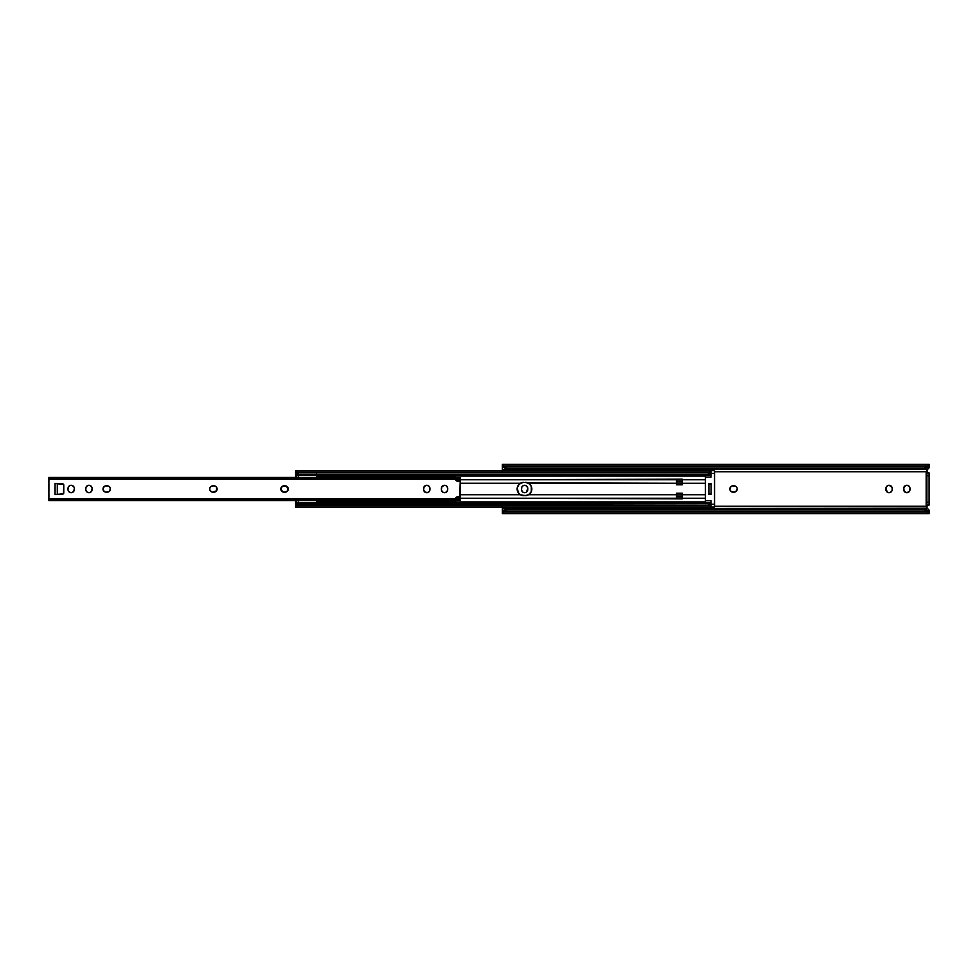 <?xml version="1.0" encoding="UTF-8"?>
<svg xmlns="http://www.w3.org/2000/svg" width="978" height="978" viewBox="0 0 978 978"><rect width="100%" height="100%" fill="white"/><g stroke="black" fill="none" stroke-linecap="round" stroke-linejoin="round"><path stroke-width="1.47" d="M732.339 485.907L730.334 487.252L729.869 489.611L731.202 491.616L734.075 492.154A3.154 3.154 0 0 0 735.823 491.616L737.229 489A3.154 3.154 0 0 0 736.691 487.252L735.823 486.384A3.154 3.154 0 0 0 734.075 485.846A3.154 3.154 0 0 1 737.229 489L737.167 488.389L737.229 489A3.154 3.154 0 0 1 734.075 492.154L735.285 491.91M927.168 505.724L926.863 506.213A1.822 1.822 0 0 0 926.826 506.274A1.822 1.822 0 0 1 928.538 505.1L926.826 506.274L714.539 506.274L926.826 506.274L926.948 507.814L929.1 510.174L927.572 510.492L929.1 510.492L929.002 511.47L924.895 509.819L506.567 509.819L502.374 510.492L502.374 508.658L927.694 508.658L929.1 510.174L929.1 513.633L927.572 512.081L503.89 512.081L506.567 511.396L506.567 509.819L924.895 509.819L924.895 511.396L506.567 511.396L924.895 511.396L927.572 512.081L503.89 512.081L502.374 513.45M929.1 472.9L929.1 505.1L929.1 502.301L926.863 502.301L926.863 505.051L929.1 505.1L926.166 505.1L926.863 505.1L926.863 502.301L929.1 502.301L929.1 475.699L926.863 475.699L926.863 502.301L926.863 475.699L929.1 475.699L929.1 472.9L926.166 472.9L926.166 505.1L926.166 472.9L926.863 472.9L926.863 475.699L926.863 472.9L929.1 472.9M929.1 467.508L926.961 470.161L926.826 471.726L714.539 471.726L926.826 471.726L928.538 472.9A1.822 1.822 0 0 1 926.826 471.726A1.822 1.822 0 0 0 926.863 471.787L926.863 471.787A1.822 1.822 0 0 1 926.826 471.726L927.694 469.342L502.374 469.342L502.399 466.579L506.567 468.181L506.567 466.604L503.89 465.919L927.572 465.919L929.1 464.367L929.1 467.508L927.572 467.508L929.1 467.019L929.1 464.293L927.572 465.919L924.895 466.604L506.567 466.604L924.895 466.604L924.895 468.181L506.567 468.181L924.895 468.181L929.1 467.508L927.083 469.99M928.073 509.037L927.242 508.205L502.374 508.658L502.374 507.301M929.076 511.421L927.572 510.492A4.205 2.971 180 0 0 924.895 509.819L924.895 511.396A4.205 2.971 0 0 1 927.572 512.081L929.1 513.694L929.1 510.981L925.824 511.47M502.374 506.934L502.374 510.492L503.89 510.492L502.46 511.47L502.374 510.492L502.374 513.694L929.1 513.707M502.594 511.421L502.374 513.633L503.89 512.081A4.205 2.971 0 0 1 506.567 511.396L506.567 509.819A4.205 2.971 180 0 0 503.89 510.492L502.46 511.47L505.65 511.47M926.826 506.274L927.034 507.961M523.426 485.528L521.726 487.24L521.543 490.174L522.875 492.178L524.636 492.704A3.154 3.154 0 0 0 526.384 492.178L527.778 488.438A3.154 3.154 0 0 0 526.384 485.821L524.012 485.345M892.144 490.174L892.144 487.826A3.154 3.154 0 0 0 889.063 485.296L887.853 485.528A3.154 3.154 0 0 1 889.063 485.296L891.973 487.24M890.261 492.472L891.973 490.76M887.853 492.472L889.674 492.655M909.748 490.76L909.992 488.438A3.154 3.154 0 0 0 909.931 487.839L908.586 485.821L906.227 485.345M502.374 464.55L503.89 465.919L927.572 465.919A4.205 2.971 180 0 1 924.895 466.604L924.895 468.181A4.205 2.971 0 0 0 927.572 467.508L929.1 467.019M502.399 466.579L503.89 467.508L502.374 467.508L503.89 467.508A4.205 2.971 0 0 0 506.567 468.181L506.567 466.604A4.205 2.971 180 0 1 503.89 465.919L502.374 464.367L502.374 467.508L502.46 466.53L505.65 466.53M502.374 470.699L502.374 469.342L927.694 469.342L928.819 468.217L928.073 468.963M524.012 492.655A3.154 3.154 0 0 0 524.624 492.704L525.834 492.472M527.717 487.826L526.384 485.821M737.167 488.389L736.691 487.252M735.823 486.384L732.95 485.846A3.154 3.154 0 0 0 730.725 486.775M887.315 485.821L885.909 488.438L887.315 492.178M909.931 487.814A3.154 3.154 0 0 0 905.64 485.528L903.745 487.826L904.222 491.311L906.838 492.704L909.454 491.311M929.1 464.293L502.374 464.293L502.374 467.019M502.374 467.508L502.374 471.066M928.88 466.579L925.824 466.53M926.924 471.922L928.538 472.9M926.753 507.313L927.083 508.01M927.168 472.288L928.098 472.851M927.609 505.357L928.538 505.1M903.684 489.562L903.684 488.438A3.154 3.154 0 0 1 906.838 485.296A3.154 3.154 0 0 1 909.992 488.438L909.992 489.562A3.154 3.154 0 0 1 906.838 492.704A3.154 3.154 0 0 1 903.684 489.562A3.154 3.154 0 0 0 906.838 492.704A3.154 3.154 0 0 0 909.992 489.562M892.205 488.438L892.205 489.562A3.154 3.154 0 0 1 889.063 492.704A3.154 3.154 0 0 1 885.909 489.562L885.909 488.438A3.154 3.154 0 0 1 889.063 485.296A3.154 3.154 0 0 1 892.205 488.438A3.154 3.154 0 0 0 892.156 487.839M885.909 489.562A3.154 3.154 0 0 0 889.063 492.704A3.154 3.154 0 0 0 892.205 489.562M729.869 489.611A3.154 3.154 0 0 0 732.95 492.154A3.154 3.154 0 0 1 729.808 489A3.154 3.154 0 0 1 732.95 485.846L734.075 485.846M736.691 490.748A3.154 3.154 0 0 0 737.229 489.012M734.075 492.154L732.95 492.154M525.247 485.345A3.154 3.154 0 0 0 521.482 488.438A3.154 3.154 0 0 1 524.636 485.296A3.154 3.154 0 0 1 527.778 488.438L527.778 489.562A3.154 3.154 0 0 1 524.636 492.704A3.154 3.154 0 0 1 521.482 489.562A3.154 3.154 0 0 0 522.875 492.178M526.384 492.178A3.154 3.154 0 0 0 527.778 489.562M521.482 489.562L521.482 488.438M676.531 498.78L460.235 498.23L676.531 498.23L676.531 493.205L682.277 493.205L682.277 498.804L676.531 498.804L676.531 494.721L528.572 494.721L530.968 492.301L531.836 489A6.65 6.65 0 0 0 525.186 482.35L528.572 483.279A6.65 6.65 0 0 1 531.836 489L530.968 485.699L528.572 483.279L676.531 483.279L676.531 479.196L682.277 479.196L460.235 479.77L676.531 479.77L676.531 484.795L676.531 483.279L527.753 482.863M520.406 483.279L521.201 482.875A6.65 6.65 0 0 0 520.418 483.266L460.235 483.279L520.406 483.279L518.01 485.699L517.142 489L518.01 492.301L520.406 494.721L460.235 494.721L520.406 494.721A6.65 6.65 0 0 1 520.406 483.279L523.792 482.35A6.65 6.65 0 0 0 522.912 482.411L522.496 482.472M682.277 498.78L682.277 494.721L705.444 494.721L682.277 494.721L682.277 493.205L676.531 493.205L676.531 494.721L528.572 494.721L525.186 495.65L520.406 494.721A6.65 6.65 0 0 0 523.792 495.65L520.406 494.721M682.277 479.196L682.277 484.795L676.531 484.795L682.277 484.795L682.277 483.279L705.444 483.279L682.277 483.279L682.277 479.196L676.531 479.196M705.444 479.77L682.277 479.77L705.444 479.77M682.277 493.205L676.531 493.205M676.531 484.795L682.277 484.795M682.277 498.23L705.444 498.23L682.277 498.23M526.494 482.472L529.893 484.293L531.335 486.469M528.89 483.474L529.893 484.293M531.311 486.408L531.311 491.592M531.335 491.531L528.89 494.526L525.186 495.65A6.65 6.65 0 0 0 526.066 495.589M529.893 493.707L528.89 494.526M527.778 495.125L526.078 495.589A6.65 6.65 0 0 0 528.572 494.734L526.494 495.528M520.1 494.526L519.147 493.756M518.267 492.692L517.264 487.704L519.147 484.244M519.086 484.293L522.912 482.411A6.65 6.65 0 0 0 521.201 482.875M295.588 477.447L295.723 476.066L295.588 477.447M316.591 477.814L316.591 476.054L705.444 476.066L316.591 476.066L316.591 473.841M705.444 501.934L316.591 501.934L705.444 501.934M295.723 501.934L295.588 500.553L295.723 501.934M711.116 483.829L711.116 494.171M295.588 470.711L295.588 476.066L295.588 471.017L296.505 472.178L710.199 472.178L711.116 471.017L708.316 472.68L298.388 472.68L710.199 472.178A2.8 1.98 180 0 1 708.316 472.68L708.316 474.269L298.388 474.269L298.388 472.68L708.316 472.68L708.316 474.269L710.199 473.755A2.8 1.98 0 0 1 708.316 474.269L298.388 474.269L298.388 472.68A2.8 1.98 180 0 1 296.505 472.178L295.588 470.699L711.116 470.699M296.505 473.755L298.388 474.269A2.8 1.98 0 0 1 296.505 473.755L296.505 473.755M705.444 474.868L316.591 474.868L705.444 474.868M316.591 475.43L705.444 475.43L316.591 475.43M295.588 502.57L295.588 504.245L295.588 502.57M705.444 502.57L316.591 502.57L705.444 502.57M316.591 503.132L705.444 503.132L316.591 503.132M710.982 504.905L708.316 503.731L296.505 504.245A2.8 1.98 180 0 1 298.388 503.731L708.316 503.731L708.316 505.32L298.388 505.32L298.388 503.731L298.388 505.32L710.199 505.822L298.388 505.32A2.8 1.98 0 0 0 296.505 505.822L295.588 507.301L711.116 507.301L710.199 505.822L296.505 505.822L295.588 507.289M295.588 505.051L295.588 506.983L295.588 505.051M710.676 504.611L710.199 504.245A2.8 1.98 180 0 0 708.316 503.731L708.316 505.32A2.8 1.98 0 0 1 710.199 505.822L711.116 507.289M708.879 483.829L708.879 494.171M711.116 494.599L711.116 493.902L708.879 493.902L708.879 494.599M711.116 493.902L711.116 484.098L708.879 484.098L708.879 493.902L711.116 493.902M708.879 483.401L708.879 484.098L711.116 484.098L711.116 483.401M682.277 480.883L676.531 480.883L682.277 480.883M676.531 483.12L682.277 483.12L676.531 483.12M676.531 481.445L682.277 481.445L676.531 481.445M676.531 497.117L682.277 497.117L676.531 497.117M676.531 496.555L682.277 496.555L676.531 496.555M676.531 494.88L682.277 494.88L676.531 494.88M526.078 495.589L521.201 495.125M519.049 484.33A6.65 6.65 0 0 0 519.049 493.67M528.572 494.721A6.65 6.65 0 0 0 531.836 489.012A6.65 6.65 0 0 1 528.572 494.721M705.444 503.792L705.444 502.606L711.043 502.606L705.444 502.606L705.444 477.044L711.043 477.044L711.043 470.662L714.539 470.662L714.539 507.007L711.116 507.056L714.539 507.056L714.539 504.257L711.043 504.257L711.043 500.687L705.444 500.687L705.444 477.044L711.043 477.044L711.043 473.462L714.539 473.462L714.539 470.662L711.043 470.662L711.043 473.462L714.539 473.462L714.539 504.257L711.043 504.257L711.043 506.702M711.043 483.535L708.94 484.098L711.043 483.535M708.94 493.902L711.043 494.465L708.94 493.902M711.043 506.592L711.043 500.687L705.444 500.687L705.444 503.731M705.444 477.044L705.444 475.112L711.043 475.112L705.444 475.112L705.444 474.281L705.444 477.044M316.591 504.159L316.591 502.79L295.588 502.79L298.314 502.79L298.314 500.553L298.314 502.79L316.591 502.79L316.591 500.186M316.591 477.447L316.591 475.21L295.588 475.21L298.314 475.21L298.314 474.269L298.314 475.21L316.591 475.21L316.591 474.269M316.591 503.731L316.591 500.577M316.591 500.589L316.591 501.201M316.591 476.799L316.591 477.411M298.314 502.79L298.314 503.731L298.314 502.79M298.314 475.21C298.314 478.731 298.314 478.731 298.314 475.21L298.314 477.447M109.499 486.763A3.154 3.154 0 0 0 107.898 485.907L104.952 486.09L103.252 487.79L103.252 490.21L104.952 491.91A3.154 3.154 0 0 0 106.162 492.154L109.035 491.616L110.428 489A3.154 3.154 0 0 0 109.512 486.775L107.898 485.907A3.154 3.154 0 0 0 107.287 485.846A3.154 3.154 0 0 1 110.428 489L109.512 486.775M216.187 486.763A3.154 3.154 0 0 0 213.962 485.846A3.154 3.154 0 0 1 217.116 489A3.154 3.154 0 0 0 216.59 487.264M216.59 490.736A3.154 3.154 0 0 0 217.116 489A3.154 3.154 0 0 1 213.962 492.154L212.849 492.154A3.154 3.154 0 0 1 209.695 489A3.154 3.154 0 0 1 212.849 485.846L213.962 485.846L211.089 486.384L209.757 488.389L209.928 490.21L211.639 491.91A3.154 3.154 0 0 0 212.849 492.154L216.578 490.748L216.578 487.252A3.154 3.154 0 0 0 216.199 486.775L214.573 485.907M288.241 489A3.154 3.154 0 0 0 285.087 485.846A3.154 3.154 0 0 1 288.241 489L286.285 486.09L282.214 486.384L280.882 489.611L283.351 492.093A3.154 3.154 0 0 0 283.962 492.154L286.835 491.616L288.241 489A3.154 3.154 0 0 1 285.087 492.154A3.154 3.154 0 0 0 288.241 489M460.235 497.276L456.433 497.227L455.589 498.303A2.8 2.8 0 0 0 455.43 498.707L48.9 498.707L48.9 499.452L455.332 499.452L48.9 499.452L48.9 500.553L455.332 500.553L455.43 498.707A2.8 2.8 0 0 1 458.132 496.665L459.794 496.616L458.132 496.665A2.8 2.8 0 0 0 456.433 497.227L455.43 498.707L48.9 498.707L48.9 479.293L455.43 479.293L455.882 480.21M460.173 481.763L459.794 496.616M48.9 477.533L48.9 479.293L455.43 479.293A2.8 2.8 0 0 0 455.589 479.697L460.235 479.697L460.235 477.692L460.235 480.345L456.433 480.773A2.8 2.8 0 0 0 458.132 481.335L460.027 481.543M68.069 490.174L69.414 492.178L71.773 492.655L73.778 491.311L74.316 488.438A3.154 3.154 0 0 0 73.79 486.702L71.773 485.345L69.951 485.528L68.252 487.24L68.008 489.562A3.154 3.154 0 0 0 68.069 490.161M85.856 490.174L87.189 492.178L89.56 492.655L91.565 491.311L92.091 488.438A3.154 3.154 0 0 0 91.565 486.702L89.56 485.345L87.739 485.528L86.027 487.24L85.795 489.562A3.154 3.154 0 0 0 91.162 491.787M110.428 489A3.154 3.154 0 0 1 107.287 492.154L106.162 492.154A3.154 3.154 0 0 1 103.008 489A3.154 3.154 0 0 1 106.162 485.846L107.898 485.907M429.855 487.826L428.523 485.821L426.151 485.345L424.146 486.689L423.621 489.562L424.538 491.787L427.386 492.655L429.391 491.311L429.917 488.438A3.154 3.154 0 0 0 429.684 487.24M441.457 490.174L442.802 492.178L445.161 492.655L447.166 491.311L447.704 488.438A3.154 3.154 0 0 0 444.55 485.296L441.934 486.689L441.396 489.562A3.154 3.154 0 0 0 444.55 492.704A3.154 3.154 0 0 0 447.704 489.562A3.154 3.154 0 0 1 444.55 492.704A3.154 3.154 0 0 1 441.396 489.562L441.396 488.438A3.154 3.154 0 0 1 444.55 485.296A3.154 3.154 0 0 1 447.704 488.438L447.704 489.562M63.692 484.587L55.061 483.401L55.061 494.599L63.46 493.768L63.766 484.99A1.125 1.125 0 0 0 62.714 483.878A1.125 1.125 0 0 1 63.766 484.99L63.766 493.01A1.125 1.125 0 0 1 62.714 494.122A1.125 1.125 0 0 0 63.766 493.01M74.255 487.826L73.778 486.689A3.154 3.154 0 0 0 68.546 486.689M92.03 487.826L91.565 486.689A3.154 3.154 0 0 0 91.174 486.213M103.937 491.237A3.154 3.154 0 0 0 104.952 491.91L105.551 492.093M211.101 491.628A3.154 3.154 0 0 0 211.627 491.91L212.226 492.093M447.643 487.826L446.298 485.821L444.55 485.296A3.154 3.154 0 0 0 441.396 488.438M455.992 497.655L460.235 497.655L460.235 500.308L460.235 498.303L455.393 498.866M460.235 495.968L460.235 482.032L460.235 495.968A0.697 0.697 0 0 1 459.526 496.665L458.132 496.665M460.235 480.736L456.408 480.736L460.235 480.724L460.235 479.697L455.393 479.134M458.132 481.335A2.8 2.8 0 0 1 455.43 479.293L455.332 478.548L48.9 478.548L455.332 478.548L455.332 477.533M457.435 500.394L455.332 500.394L457.435 500.394M458.719 500.174L458.095 500.333L458.719 500.174M455.332 500.308L460.235 500.308L455.332 500.467L455.43 498.707M457.435 477.606L455.332 477.606L457.435 477.606M455.332 477.692L460.235 477.692L455.332 477.692L455.43 479.293M48.9 477.692L48.9 500.54M459.526 481.335L459.526 481.335A0.697 0.697 0 0 1 460.235 482.032M460.235 478.328L455.332 478.328L460.235 478.328M455.332 499.672L460.235 499.672L455.332 499.672M455.858 497.826L460.235 498.303L460.235 497.655L456.066 497.655M55.501 483.425L62.714 483.878M62.714 494.122L55.501 494.575M56.638 494.501L57.299 494.465L57.299 483.535L56.638 483.499M57.299 494.465L57.299 483.535M55.917 483.45L55.061 483.401L55.061 494.599L55.917 494.55M427.973 485.528A3.154 3.154 0 0 0 423.621 488.438A3.154 3.154 0 0 1 426.763 485.296A3.154 3.154 0 0 1 429.917 488.438L429.917 489.562A3.154 3.154 0 0 1 426.763 492.704A3.154 3.154 0 0 1 423.621 489.562A3.154 3.154 0 0 0 427.973 492.472M423.621 489.562L423.621 488.438M285.087 492.154L283.962 492.154A3.154 3.154 0 0 1 280.82 489A3.154 3.154 0 0 1 283.962 485.846A3.154 3.154 0 0 0 283.351 492.093M283.962 485.846L285.087 485.846M212.837 485.846A3.154 3.154 0 0 0 211.101 486.372M210.221 487.264A3.154 3.154 0 0 0 210.221 490.736M213.962 492.154A3.154 3.154 0 0 0 216.187 491.237M106.162 485.846A3.154 3.154 0 0 0 103.937 486.763M103.925 486.775A3.154 3.154 0 0 0 103.925 491.225M107.287 492.154A3.154 3.154 0 0 0 109.499 491.237M109.512 491.225A3.154 3.154 0 0 0 110.196 490.21M91.162 486.213A3.154 3.154 0 0 0 85.795 488.438A3.154 3.154 0 0 1 88.937 485.296A3.154 3.154 0 0 1 92.091 488.438L92.091 489.562A3.154 3.154 0 0 1 88.937 492.704A3.154 3.154 0 0 1 85.795 489.562L85.795 488.438M91.174 491.787A3.154 3.154 0 0 0 92.091 489.562M68.069 487.839A3.154 3.154 0 0 0 68.008 488.438A3.154 3.154 0 0 1 71.162 485.296A3.154 3.154 0 0 1 74.316 488.438L74.316 489.562A3.154 3.154 0 0 1 71.162 492.704A3.154 3.154 0 0 1 68.008 489.562L68.008 488.438M68.546 491.311A3.154 3.154 0 0 0 74.316 489.562M296.75 500.553L295.588 502.79L296.175 504.477M296.175 473.523L295.588 475.21L296.75 477.447M48.9 477.447L455.332 477.447"/></g></svg>
